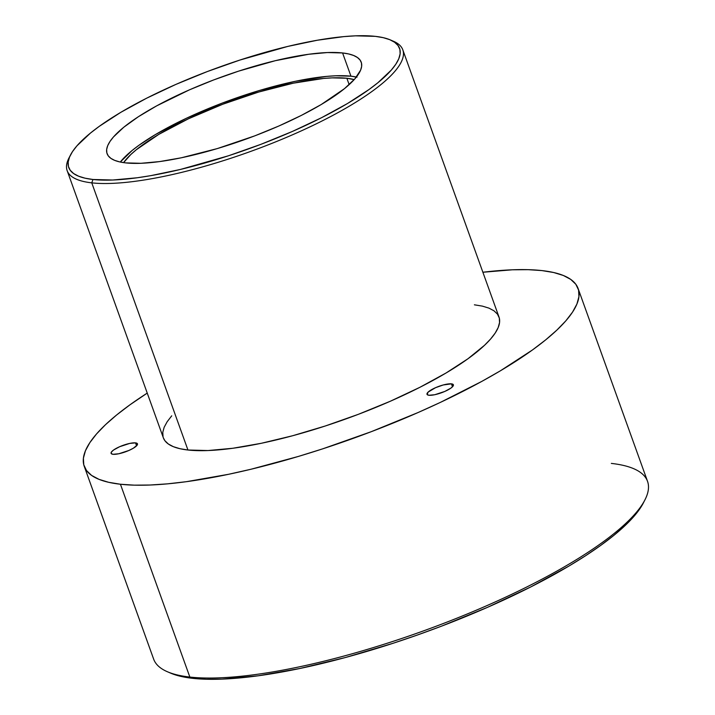 <?xml version="1.0" encoding="UTF-8"?>
<svg xmlns="http://www.w3.org/2000/svg" width="715" height="715" viewBox="0 0 715 715"><rect width="100%" height="100%" fill="white"/><g stroke="black" fill="none" stroke-linecap="round" stroke-linejoin="round"><path stroke-width="1.07" d="M113.024 454.293A14.014 3.459 160.2 0 1 111.093 453.337A14.014 3.459 160.2 0 1 120.093 446.518A14.014 3.459 160.2 0 1 135.528 442.88L136.583 445.811L135.528 442.88L137.343 443.613L137.164 445.105L133.312 448.233L128.923 450.459L118.797 453.757L113.024 454.293L111.209 453.56L111.388 452.068L113.533 450.048L119.637 446.714L129.764 443.407L135.528 442.88A14.014 3.459 160.2 0 1 137.468 443.836A14.014 3.459 160.2 0 1 128.468 450.656A14.014 3.459 160.2 0 1 113.024 454.293M428.937 395.261A14.014 3.459 160.2 0 1 427.007 394.305A14.014 3.459 160.2 0 1 436.007 387.485A14.014 3.459 160.2 0 1 451.442 383.848L452.497 386.779L451.442 383.848L453.256 384.581L453.078 386.073L450.942 388.093L444.837 391.427L434.711 394.734L428.937 395.261L427.123 394.528L428.142 392.079L435.551 387.682L443.22 384.974L451.442 383.848A14.014 3.459 160.2 0 1 453.382 384.804A14.014 3.459 160.2 0 1 444.373 391.623A14.014 3.459 160.2 0 1 428.937 395.261M346.864 78.257L349.152 84.629L346.864 78.257L354.202 79.597A129.951 32.095 160.2 0 0 346.864 78.257A129.951 32.095 160.2 0 0 223.911 103.809A129.951 32.095 160.2 0 0 123.588 162.627L130.782 154.556L136.306 149.739L158.748 134.411L188.403 118.806L222.714 104.265L258.732 92.029L293.356 83.172L323.6 78.444L332.243 77.872L346.864 78.257M357.017 77.184L350.949 76.183A135.046 33.355 -19.8 0 0 225.708 101.789A135.046 33.355 -19.8 0 0 120.29 162.037L132.141 150.472L138.942 145.279L155.459 134.545L186.275 118.324L221.936 103.21L259.366 90.501L295.349 81.296L326.782 76.38L335.764 75.781L350.949 76.183L342.592 52.955L350.949 76.183A135.046 33.355 -19.8 0 1 356.374 77.041M125.715 162.895A135.046 33.355 160.2 0 1 107.089 153.671A135.046 33.355 160.2 0 1 193.819 87.954A135.046 33.355 160.2 0 1 342.592 52.955L348.652 53.956L353.612 55.475L357.42 57.495L360.047 60.006L361.459 62.974L361.638 66.379L360.601 70.177L354.881 78.838L344.523 88.615L321.205 104.542L301.337 115.41L278.895 125.992L254.728 135.877L217.297 148.586L181.315 157.792L159.677 161.572L140.9 163.297L125.715 162.895L119.646 161.894L114.686 160.375L110.879 158.355L108.251 155.843L106.848 152.876L106.66 149.471L107.706 145.672L109.967 141.499L113.417 137.012L123.775 127.234L138.379 116.724L156.657 105.865L189.412 89.858L213.579 79.973L238.533 71.16L275.355 60.686L308.621 54.277L327.399 52.553L342.592 52.955A135.046 33.355 160.2 0 1 361.218 62.178A135.046 33.355 160.2 0 1 274.48 127.896A135.046 33.355 160.2 0 1 125.715 162.895M474.394 304.813L482.402 306.127L488.953 308.129L493.985 310.802L497.452 314.117L499.311 318.041L499.553 322.536L498.176 327.559L495.191 333.065L490.624 338.99L484.52 345.291L467.959 358.76L446.142 372.944L419.911 387.298L390.265 401.267L358.349 414.325L325.388 425.961L292.649 435.739L261.386 443.273L232.813 448.269L208.011 450.548L187.947 450.012L91.761 182.852A178.366 44.053 -19.8 0 0 308.353 127.628A178.366 44.053 -19.8 0 0 393.456 41.255L390.363 39.924A175.819 43.427 160.2 0 1 306.476 125.053A175.819 43.427 160.2 0 1 92.977 179.492L91.761 182.852L187.947 450.012A178.366 44.053 -19.8 0 0 384.438 403.796A178.366 44.053 -19.8 0 0 498.99 316.995L402.804 49.827A178.366 44.053 160.2 0 1 288.252 136.628A178.366 44.053 160.2 0 1 91.761 182.852A178.366 44.053 160.2 0 1 67.165 170.671A178.366 44.053 160.2 0 1 69.739 156.576M70.445 155.101L68.908 158.104A178.366 44.053 -19.8 0 0 91.761 182.852L92.977 179.492A175.819 43.427 160.2 0 1 70.445 155.101A175.819 43.427 160.2 0 1 202.327 73.475A175.819 43.427 160.2 0 1 375.321 36.358L355.552 35.83L343.852 36.617L317.424 40.219L287.788 46.421L239.856 60.069L207.368 71.536L175.899 84.406L146.682 98.178L120.817 112.327L99.314 126.314L90.456 133.07L76.979 145.797L72.474 151.643L69.534 157.068L68.175 162.019L68.408 166.443L70.249 170.313L73.663 173.584L78.623 176.212L85.085 178.187L92.977 179.492L112.755 180.019L137.191 177.767L150.874 175.631L180.511 169.428L228.442 155.79L260.939 144.314L292.399 131.444L321.616 117.671L347.481 103.523L368.985 89.536L377.842 82.779L391.328 70.052L395.824 64.207L398.773 58.782L400.132 53.831L399.891 49.407L398.049 45.537L394.635 42.274L389.675 39.638L383.222 37.663L375.321 36.358A175.819 43.427 160.2 0 1 390.363 39.924M84.236 466.314L153.654 659.132A262.45 64.824 -19.8 0 0 189.85 677.06L192.737 678.347A259.903 64.198 -19.8 0 0 448.475 623.48A259.903 64.198 -19.8 0 0 643.428 502.824L644.966 499.812A262.45 64.824 160.2 0 1 448.099 621.657A262.45 64.824 160.2 0 1 189.85 677.06A262.45 64.824 -19.8 0 0 478.978 609.055A262.45 64.824 -19.8 0 0 647.531 481.329L578.104 288.511A262.45 64.824 160.2 0 1 409.552 416.228A262.45 64.824 160.2 0 1 120.433 484.243L189.85 677.06L120.433 484.243A262.45 64.824 160.2 0 1 84.236 466.314A262.45 64.824 160.2 0 1 147.245 393.089L129.898 404.86L116.679 414.941L105.525 424.665L96.543 433.942L89.831 442.665L85.434 450.763L83.405 458.154L83.762 464.768L86.506 470.542L91.6 475.421L99.01 479.354L108.644 482.303L120.433 484.243L134.241 485.154L149.953 485.02L167.408 483.858L186.436 481.678L228.487 474.313L251.099 469.219L298.414 456.429L322.653 448.859L371.156 431.726L418.123 412.519L440.458 402.357L481.767 381.417L500.348 370.835L532.452 349.966L545.67 339.875L556.815 330.151L565.797 320.883L572.509 312.16L576.907 304.063L578.936 296.662L578.578 290.049L575.834 284.284L570.74 279.404L563.331 275.472L553.696 272.522L541.907 270.583A262.45 64.824 160.2 0 1 578.104 288.511M611.334 463.409A262.45 64.824 160.2 0 1 644.966 499.812M391.847 40.612A178.366 44.053 160.2 0 1 402.804 49.827M643.482 502.734L640.425 507.936L633.776 516.579L624.883 525.757L613.836 535.392L600.752 545.375L585.746 555.626L568.961 566.048L530.727 586.961L487.532 607.321L441.021 626.349L417.086 635.126L393 643.303L345.291 657.55L299.746 668.516L258.106 675.809L221.972 679.125L206.412 679.25L192.737 678.347L181.065 676.426L170.465 673.065M482.884 272.245A262.45 64.824 160.2 0 1 541.907 270.583L528.099 269.671L512.387 269.796L482.884 272.245M67.165 170.671L163.351 437.83A178.366 44.053 -19.8 0 0 187.947 450.012L179.939 448.698L173.388 446.687L168.356 444.015L164.897 440.708L163.333 437.795M163.029 436.785L162.788 432.289L164.164 427.266L167.149 421.761L171.716 415.826M189.85 677.06A262.45 64.824 160.2 0 1 167.408 671.743L170.51 673.083A259.903 64.198 -19.8 0 0 192.737 678.347L189.85 677.06"/></g></svg>
